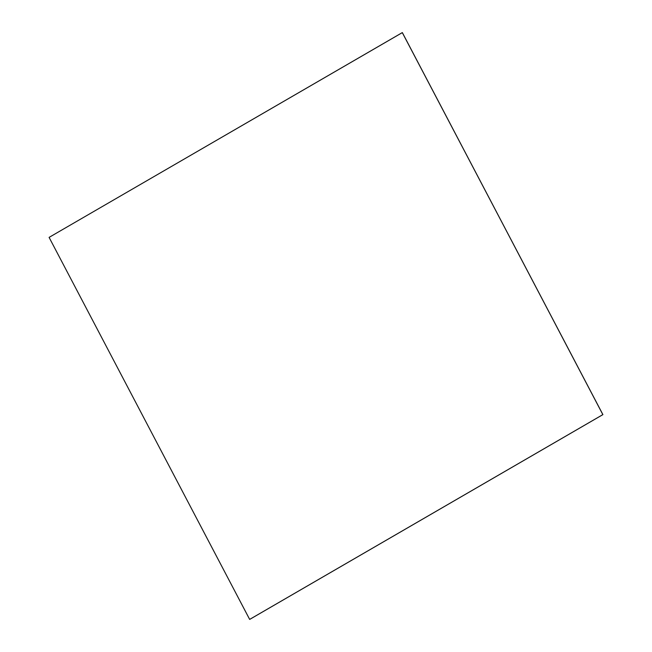 <?xml version="1.0" encoding="UTF-8"?>
<svg xmlns="http://www.w3.org/2000/svg" width="652" height="652" viewBox="0 0 652 652"><rect width="100%" height="100%" fill="white"/><g stroke="black" fill="none" stroke-linecap="round" stroke-linejoin="round"><path stroke-width="0.98" d="M49.096 237.385L402.341 32.6L602.856 414.623L249.659 619.4L49.096 237.385L249.659 619.4L602.904 414.615L402.292 32.608L49.096 237.385M249.708 619.392L602.904 414.615L402.341 32.6L602.904 414.615L249.708 619.392"/></g></svg>
